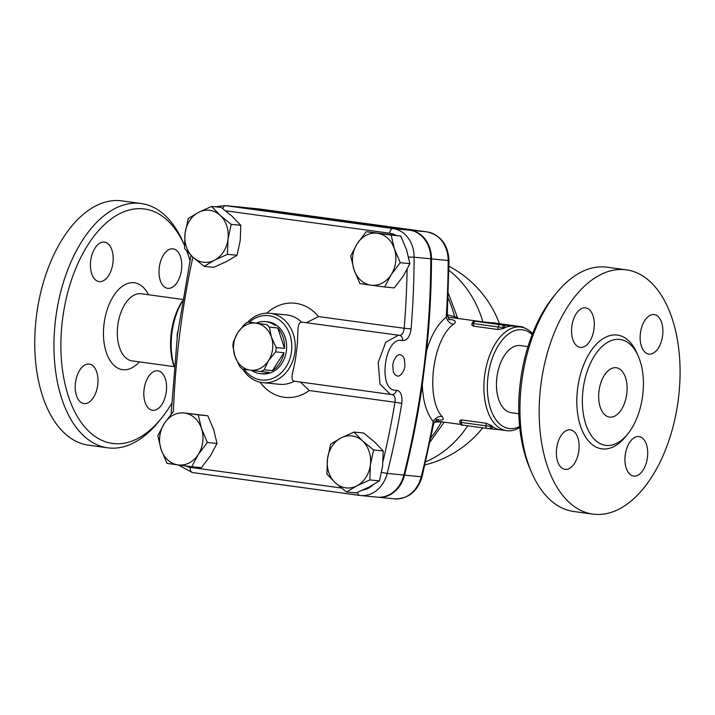 <?xml version="1.0" encoding="UTF-8"?>
<svg xmlns="http://www.w3.org/2000/svg" width="715" height="715" viewBox="0 0 715 715"><rect width="100%" height="100%" fill="white"/><g stroke="black" fill="none" stroke-linecap="round" stroke-linejoin="round"><path stroke-width="1.07" d="M583.082 389.487A53.428 29.941 -82.2 0 1 620.137 339.491A53.428 29.941 -82.2 0 1 642.553 396.485A53.428 29.941 -82.2 0 1 605.65 445.347A53.428 29.941 -82.2 0 1 583.082 389.487M540.835 385.215A123.284 69.087 -82.2 0 1 626.322 269.823A123.284 69.087 -82.2 0 1 678.07 401.33A123.284 69.087 -82.2 0 1 592.932 514.121A123.284 69.087 -82.2 0 1 540.835 385.215M594.04 328.712A19.922 11.163 -82.2 0 1 580.223 347.365A19.922 11.163 -82.2 0 1 571.803 326.532A19.922 11.163 -82.2 0 1 585.63 307.879A19.922 11.163 -82.2 0 1 594.04 328.712M649.05 354.122A19.922 11.163 -82.2 0 1 648.818 354.095A19.922 11.163 -82.2 0 1 640.425 333.056A19.922 11.163 -82.2 0 1 653.975 314.591A19.922 11.163 -82.2 0 1 654.216 314.618A19.922 11.163 -82.2 0 1 662.599 335.666A19.922 11.163 -82.2 0 1 649.05 354.122M625.205 455.232A19.922 11.163 -82.2 0 1 639.022 436.579A19.922 11.163 -82.2 0 1 647.441 457.412A19.922 11.163 -82.2 0 1 633.615 476.065A19.922 11.163 -82.2 0 1 625.205 455.232M570.195 429.813A19.922 11.163 -82.2 0 1 570.427 429.849A19.922 11.163 -82.2 0 1 578.819 450.888A19.922 11.163 -82.2 0 1 565.27 469.353A19.922 11.163 -82.2 0 1 565.029 469.326A19.922 11.163 -82.2 0 1 556.645 448.278A19.922 11.163 -82.2 0 1 570.195 429.813M62.491 319.73A118.306 66.289 -82.2 0 1 115.785 215.859A118.306 66.289 -82.2 0 1 184.443 245.308L183.013 242.036A123.284 69.087 97.8 0 0 141.123 203.507A123.284 69.087 97.8 0 0 55.618 318.899A123.284 69.087 97.8 0 0 107.697 447.805A123.284 69.087 97.8 0 0 158.426 421.93L161.143 418.606A118.306 66.289 -82.2 0 1 87.99 430.502A118.306 66.289 -82.2 0 1 62.491 319.73M186.812 251.081A118.306 66.289 -82.2 0 1 189.904 260.385M171.537 403.546A118.306 66.289 -82.2 0 1 161.143 418.606M84.147 403.6A19.922 11.163 -82.2 0 1 83.905 403.573A19.922 11.163 -82.2 0 1 75.513 382.525A19.922 11.163 -82.2 0 1 89.071 364.06A19.922 11.163 -82.2 0 1 89.303 364.087A19.922 11.163 -82.2 0 1 97.696 385.126A19.922 11.163 -82.2 0 1 84.147 403.6M166.309 391.659A19.922 11.163 -82.2 0 1 152.501 410.303A19.922 11.163 -82.2 0 1 144.081 389.469A19.922 11.163 -82.2 0 1 157.89 370.826A19.922 11.163 -82.2 0 1 166.309 391.659M172.851 248.829A19.922 11.163 -82.2 0 1 173.084 248.856A19.922 11.163 -82.2 0 1 181.476 269.904A19.922 11.163 -82.2 0 1 167.927 288.368A19.922 11.163 -82.2 0 1 167.685 288.342A19.922 11.163 -82.2 0 1 159.293 267.294A19.922 11.163 -82.2 0 1 172.851 248.829M90.68 260.769A19.922 11.163 -82.2 0 1 104.497 242.117A19.922 11.163 -82.2 0 1 112.916 262.95A19.922 11.163 -82.2 0 1 99.099 281.603A19.922 11.163 -82.2 0 1 90.68 260.769M107.715 447.805L88.499 445.177A123.284 69.087 -82.2 0 1 36.411 316.271A123.284 69.087 -82.2 0 1 121.916 200.879L141.105 203.507M626.787 393.786A24.909 13.96 -82.2 0 1 609.52 417.095A24.909 13.96 -82.2 0 1 599.063 390.524A24.909 13.96 -82.2 0 1 616.267 367.742A24.909 13.96 -82.2 0 1 626.787 393.786M556.395 293.07L553.678 296.394A118.306 66.289 97.8 0 0 520.314 382.302A118.306 66.289 97.8 0 0 530.083 469.031L531.808 472.964A123.284 69.087 -82.2 0 1 521.619 382.588A123.284 69.087 -82.2 0 1 556.395 293.07A123.284 69.087 -82.2 0 1 607.106 267.195L626.322 269.823M518.804 413.744L511.225 412.707A33.873 18.983 -82.2 0 1 496.907 377.297A33.873 18.983 -82.2 0 1 520.395 345.586L527.974 346.623M592.932 514.121L573.716 511.493A123.284 69.087 -82.2 0 1 531.808 472.964M357.598 492.313A4.978 2.789 -82.2 0 0 359.708 495.424A4.978 2.789 -82.2 0 0 359.761 495.432A29.887 24.748 -84.4 0 0 360.539 495.522L377.216 497.157A29.887 24.748 -84.4 0 0 403.859 475.055A747.193 618.716 -84.4 0 0 430.788 258.83A29.887 24.748 -84.4 0 0 409.686 230.185L242.412 207.323A29.887 24.748 -84.4 0 0 241.634 207.234L224.957 205.598L215.224 206.805M402.545 340.608C407.058 340.697 409.901 336.783 411.071 328.864L404.172 328.283C403.6 333.02 401.955 335.362 399.238 335.299L398.487 335.165L385.743 342.244L378.19 362.541L380.014 384.134L390.39 394.394L392.392 394.51A4.978 4.102 88.9 0 0 396.36 390.247C377.171 392.106 384.339 335.058 402.545 340.608A4.978 4.111 -77.6 0 0 399.506 335.344A4.978 4.111 -77.6 0 0 399.238 335.299M403.859 475.055L387.181 473.419A747.193 618.716 -84.4 0 0 401.794 403.332C402.599 395.377 400.784 391.016 396.36 390.247M392.794 364.784L393.652 361.021L396.271 356.374L398.461 354.819L400.087 354.577L402.911 356.195L404.395 359.01L404.94 365.982L404.064 369.744L401.383 374.383L399.149 375.929L397.513 376.17L394.725 374.553L393.286 371.755L392.794 364.784M241.983 207.27A29.887 24.748 95.6 0 1 242.331 207.305A29.887 24.748 95.6 0 1 243.1 207.395L410.374 230.257A29.887 24.748 95.6 0 1 431.485 258.901A747.193 618.716 95.6 0 1 426.506 351.11L422.333 384.661A747.193 618.716 95.6 0 1 404.556 475.126A29.887 24.748 95.6 0 1 377.904 497.229A29.887 24.748 95.6 0 1 377.556 497.193M177.15 337.185A14.944 12.378 95.6 0 1 177.919 331.072M250.223 370.147L242.465 369.029A26.151 21.656 95.6 0 1 239.632 366.438L234.869 356.106A23.658 19.591 -84.4 0 0 250.223 370.147A23.658 19.591 -84.4 0 0 268.5 360.709L264.121 369.789A26.151 21.656 95.6 0 1 260.752 371.532L250.223 370.147M233.421 341.716L237.791 332.636A23.658 19.591 -84.4 0 0 234.869 356.106L232.876 346.051A26.151 21.656 95.6 0 1 233.421 341.716M248.319 322.081L256.068 323.198A23.658 19.591 -84.4 0 0 237.791 332.636L244.941 323.824A26.151 21.656 95.6 0 1 248.319 322.081L266.597 324.583A26.151 21.656 95.6 0 1 269.43 327.175L271.423 337.23L276.187 347.562A26.151 21.656 95.6 0 1 275.65 351.896L268.5 360.709A23.658 19.591 -84.4 0 0 271.423 337.23A23.658 19.591 -84.4 0 0 256.068 323.198L266.597 324.583M269.43 327.175L277.769 327.988L284.525 348.384L276.187 347.562M275.65 351.896L283.989 352.718L272.46 370.611L264.121 369.789M256.658 322.903A26.151 21.656 95.6 0 1 265.426 321.598L267.508 321.804A26.151 21.656 95.6 0 1 286.411 350.761A26.151 21.656 95.6 0 1 262.396 373.856L260.314 373.65A26.151 21.656 95.6 0 0 269.09 372.354L260.752 371.532M260.314 373.65A26.151 21.656 95.6 0 1 251.439 370.307M265.426 321.598A26.151 21.656 95.6 0 1 274.935 325.397M277.769 327.988A26.151 21.656 95.6 0 1 284.525 348.384M283.989 352.718A26.151 21.656 95.6 0 1 272.46 370.611M434.55 422.154L441.602 421.796M455.687 317.344C458.529 318.068 458.172 317.844 454.615 316.673L448.207 315.029M174.111 365.928A52.302 29.306 -82.2 0 1 182.209 301.641M495.709 323.234A50.202 16.409 97.4 0 0 492.331 322.894M204.115 266.373L193.014 257.284L184.515 248.454L185.078 233.349A26.151 21.656 -84.4 0 0 193.014 257.284A26.151 21.656 -84.4 0 0 214.473 260.215L204.115 266.373L213.731 267.312L226.7 261.422L237.058 255.264L240.231 240.419L240.794 225.305L232.295 216.475L221.194 207.395L211.577 206.447L220.068 215.278A26.151 21.656 -84.4 0 0 198.609 212.346A26.151 21.656 -84.4 0 0 185.078 233.349L188.251 218.495L198.609 212.346L211.577 206.447M231.168 224.358L228.005 239.212A26.151 21.656 -84.4 0 0 220.068 215.278L231.168 224.358L240.794 225.305M227.441 254.326L214.473 260.215A26.151 21.656 -84.4 0 0 228.005 239.212L227.441 254.326L237.058 255.264M384.652 286.965L370.951 285.142A26.151 21.656 -84.4 0 0 391.159 274.712A26.151 21.656 -84.4 0 0 394.385 248.757L400.266 262.709L391.159 274.712L384.652 286.965L394.269 287.913L403.385 275.91L409.892 263.656L406.62 249.964L400.731 236.013L366.33 231.678L391.114 235.065L394.385 248.757A26.151 21.656 -84.4 0 0 377.422 233.251A26.151 21.656 -84.4 0 0 357.214 243.681L366.33 231.678M353.988 269.627L350.707 255.934L357.214 243.681A26.151 21.656 -84.4 0 0 353.988 269.627A26.151 21.656 -84.4 0 0 370.951 285.142L359.868 283.578L353.988 269.627M346.507 491.983L335.406 482.893A26.151 21.656 -84.4 0 0 356.874 485.825L346.507 491.983L356.133 492.921L369.101 487.031L379.459 480.873L382.632 466.028L383.195 450.915L374.696 442.084L363.595 433.004L353.979 432.057L362.469 440.887L373.57 449.967L370.397 464.822L369.834 479.935L356.874 485.825A26.151 21.656 -84.4 0 0 370.397 464.822A26.151 21.656 -84.4 0 0 362.469 440.887A26.151 21.656 -84.4 0 0 341.01 437.955L353.979 432.057M326.916 474.063L327.479 458.959A26.151 21.656 -84.4 0 0 335.406 482.893L326.916 474.063M330.652 444.104L341.01 437.955A26.151 21.656 -84.4 0 0 327.479 458.959L330.652 444.104M400.731 236.013L391.114 235.065M409.892 263.656L400.266 262.709M383.195 450.915L373.57 449.967M379.459 480.873L369.834 479.935M191.754 466.743L178.062 464.92A26.151 21.656 -84.4 0 0 198.261 454.49L191.754 466.743L201.38 467.69L210.496 455.687L217.003 443.434L213.722 429.742L207.842 415.799L184.524 413.029A26.151 21.656 -84.4 0 0 164.325 423.459A26.151 21.656 -84.4 0 0 161.09 449.413A26.151 21.656 -84.4 0 0 178.062 464.92L166.97 463.356L161.09 449.413L157.818 435.721L164.325 423.459L173.441 411.465M201.496 428.544L207.377 442.496L198.261 454.49A26.151 21.656 -84.4 0 0 201.496 428.544A26.151 21.656 -84.4 0 0 184.524 413.029L198.216 414.852L201.496 428.544M217.003 443.434L207.377 442.496M207.842 415.799L198.216 414.852M407.085 269.555A742.206 614.596 95.6 0 1 404.172 328.283L318.497 316.575L306.637 322.617M300.452 382.096L309.282 390.542L394.966 402.25A742.206 614.596 95.6 0 1 383.097 461.023M399.506 335.344L301.578 322.09C295.831 322.894 299.12 335.675 296.332 352.164C294.964 368.717 288.806 379.486 294.223 381.184L390.39 394.394M242.698 369.065A34.865 28.877 -84.4 0 0 262.932 382.668A34.865 28.877 -84.4 0 0 277.545 379.549A34.865 28.877 -84.4 0 0 294.955 351.878A34.865 28.877 -84.4 0 0 269.752 313.268A34.865 28.877 -84.4 0 0 247.453 322.456M401.794 403.332L394.966 402.25C395.556 397.522 394.519 394.93 391.865 394.474M249.392 322.188A32.381 26.812 95.6 0 1 279.029 319.685A32.381 26.812 95.6 0 1 291.523 351.458A32.381 26.812 95.6 0 1 272.12 378.646A32.381 26.812 95.6 0 1 244.217 369.298M497.685 323.466A2.494 1.394 97.8 0 0 497.649 323.466L520.949 326.728A2.494 2.065 95.6 0 1 521.977 327.247M495.781 323.234A2.494 2.065 95.6 0 1 495.844 323.243L494.315 323.091A2.494 2.065 95.6 0 1 494.378 323.1L497.622 323.457A2.494 1.394 97.8 0 0 497.622 323.457L522.182 326.818A2.494 1.394 -82.2 0 1 522.209 326.818M520.949 326.728L514.094 326.138A52.302 29.306 97.8 0 0 504.888 327.738A2.494 2.065 -84.4 0 0 503.154 324.985L501.635 324.833A2.494 2.065 95.6 0 1 503.369 327.586L504.888 327.738A52.302 29.306 97.8 0 0 503.253 328.534L497.899 329.499L473.375 326.147L471.846 325.146L472.07 323.35L473.688 323.609A2.494 1.394 -82.2 0 1 475.386 321.276L476.583 321.357A2.494 2.065 -84.4 0 0 476.521 321.348L476.521 321.348A2.494 2.065 -84.4 0 0 476.458 321.339M532.532 333.664A52.302 29.306 97.8 0 0 520.851 327.05L514.72 326.21A52.302 29.306 97.8 0 0 514.094 326.138L503.154 324.985M476.583 321.357L483.438 321.947A52.302 29.306 -82.2 0 1 483.59 321.965L494.315 323.091M482.831 321.902A52.302 29.306 -82.2 0 1 483.152 321.92A52.302 29.306 -82.2 0 1 483.438 321.947L494.378 323.1M488.837 428.634L490.231 428.777A2.494 2.065 -84.4 0 0 490.293 428.777L490.293 428.777A2.494 2.065 -84.4 0 0 492.581 426.578A52.302 29.306 97.8 0 0 500.554 429.858L506.685 430.689A52.302 29.306 97.8 0 0 513.325 430.278A52.302 29.306 97.8 0 0 519.716 427.454M490.231 428.777L501.17 429.93M486.924 428.41L462.462 425.068A2.494 1.394 -82.2 0 1 462.435 425.059A2.494 1.394 -82.2 0 1 461.381 422.458L459.754 422.199L459.995 420.322L461.693 419.919L486.218 423.271L491.178 425.479A52.302 29.306 97.8 0 0 492.581 426.578L491.053 426.435A2.494 2.065 95.6 0 1 488.702 428.625L486.987 428.419A2.494 1.394 97.8 0 1 486.96 428.41L501.027 429.912M441.53 421.787A7.472 5.943 -93.3 0 0 441.521 421.805A120.799 100.029 95.6 0 1 430.939 437.795M448.135 298.003A120.799 100.029 95.6 0 1 454.615 316.673A7.472 5.97 -75.1 0 0 455.035 318.05M436.132 419.446A7.472 4.183 97.8 0 0 436.114 419.437L438.322 419.607C435.855 420.223 434.255 421.895 433.513 424.647L422.109 476.699A4.978 0.492 -165.9 0 1 421.233 476.762L404.556 475.126M437.044 419.768C442.978 420.643 444.641 419.544 442.013 416.488A7.472 5.693 -39.5 0 0 433.227 421.528L433.513 424.647M422.333 384.661C422.806 400.677 426.444 412.966 433.227 421.528A747.193 618.716 95.6 0 1 421.233 476.762A29.887 24.748 95.6 0 1 394.582 498.864L377.904 497.229M442.013 416.488C425.228 397.915 432.602 339.16 453.498 324.244A7.472 5.568 52.1 0 1 446.231 317.147C437.5 324.217 430.931 335.532 426.506 351.11M448.394 319.399A7.472 4.183 97.8 0 0 448.412 319.399L450.343 319.793C449.1 319.82 448.082 317.916 447.286 314.091L446.231 317.147A747.193 618.716 95.6 0 0 448.162 260.537L431.485 258.901M447.286 314.064L449.011 260.716L448.162 260.537A29.887 24.748 95.6 0 0 427.052 231.892L410.374 230.257M453.498 324.244C456.822 321.714 455.509 320.061 449.556 319.274M520.851 327.05A52.302 29.306 97.8 0 0 520.225 326.978A52.302 29.306 97.8 0 0 484.654 375.455A52.302 29.306 97.8 0 0 506.685 430.689M182.307 301.006A49.809 27.912 97.8 0 0 174.067 366.42M519.617 426.48A49.809 27.912 -82.2 0 1 487.371 385.117A49.809 27.912 -82.2 0 1 521.968 329.722A49.809 27.912 -82.2 0 1 532.175 334.575M637.592 354.667A57.406 32.166 97.8 0 0 604.202 337.981A57.406 32.166 97.8 0 0 577.595 388.826A57.406 32.166 97.8 0 0 590.474 443.077A57.406 32.166 97.8 0 0 626.554 435.417M174.049 366.625L132.087 360.887A33.873 18.983 -82.2 0 1 117.769 325.477A33.873 18.983 -82.2 0 1 141.266 293.767L182.566 299.415M148.532 294.768A43.838 24.56 97.8 0 0 123.203 285.696A43.838 24.56 97.8 0 0 104.041 323.815A43.838 24.56 97.8 0 0 112.934 364.284A43.838 24.56 97.8 0 0 139.362 361.888M430.788 258.83L414.119 257.194A29.887 24.748 -84.4 0 0 393.009 228.55L225.734 205.688A29.887 24.748 -84.4 0 0 224.957 205.598M411.071 328.864A747.193 618.716 -84.4 0 0 414.119 257.194L408.614 257.051M467.735 425.783A107.098 88.687 95.6 0 1 425.711 461.765M448.931 270.333A107.098 88.687 95.6 0 1 482.911 321.866M173.388 411.518A742.206 614.596 95.6 0 1 192.853 257.141M341.386 488.005L190.324 467.36A24.909 20.628 95.6 0 1 185.391 465.912M373.007 484.904A24.909 20.628 95.6 0 1 362.559 490.168M318.497 316.575A47.324 39.182 -84.4 0 0 266.838 313.161M260.054 382.203A47.324 39.182 -84.4 0 0 309.282 390.542M225.609 210.8L389.612 233.215A24.909 20.628 95.6 0 1 395.806 235.306M294.223 381.184A34.865 28.877 95.6 0 1 279.637 384.312M269.752 313.268L286.429 314.904A34.865 28.877 95.6 0 1 301.578 322.09M190.324 467.36A4.978 2.789 97.8 0 0 192.433 472.561A4.978 2.789 97.8 0 0 192.487 472.57L359.645 495.415M178.294 464.956L192.433 472.561L360.539 495.522A29.887 24.748 -84.4 0 0 387.181 473.419A4.978 0.492 -165.9 0 1 381.613 472.222M222.749 208.574A4.978 2.789 -82.2 0 1 225.734 205.688L242.412 207.323M389.612 233.215A4.978 2.789 -82.2 0 1 393.009 228.55L409.686 230.185M522.147 326.809A2.494 1.394 -82.2 0 1 522.182 326.818L524.435 327.953M522.477 326.88A2.494 2.065 95.6 0 1 523.782 327.729M497.649 323.466L495.844 323.243A2.494 2.065 95.6 0 1 495.906 323.252M501.635 324.833L499.919 324.628A2.494 1.394 97.8 0 0 498.221 326.961L503.369 327.586L503.253 328.534M473.375 326.147L473.688 323.609L498.221 326.961L497.899 329.499M499.919 324.628L475.386 321.276M491.178 425.479L491.053 426.435L485.905 425.809A2.494 1.394 97.8 0 0 486.96 428.41L462.435 425.059C461.979 425.89 461.086 424.933 459.754 422.199M486.218 423.271L485.905 425.809L461.381 422.458L461.693 419.919M427.177 231.91A4.978 2.789 97.8 0 0 427.114 231.901L259.009 208.941A29.887 24.748 95.6 0 1 259.777 209.03A4.978 2.789 -82.2 0 1 259.84 209.039A4.978 2.789 -82.2 0 1 259.894 209.048M449.011 260.716C448.153 244.78 440.851 235.172 427.114 231.901A4.978 2.789 97.8 0 0 427.052 231.892L259.777 209.03L243.1 207.395M430.072 441.986L444.158 422.145M424.978 464.911A107.098 107.098 0 0 0 482.741 427.838M499.454 323.707A107.098 107.098 0 0 0 448.975 266.248M279.61 384.304L262.932 382.668M190.977 255.38L177.499 334.325L171.1 414.253M472.07 323.35C473.294 321.285 474.268 320.561 475.001 321.196L483.152 321.92M448.332 293.338L457.806 318.434M435.578 420.974L460.603 424.397M447.822 317.067L483.823 321.991M422.109 476.699C417.533 491.536 408.354 498.927 394.582 498.864M259.009 208.941L242.331 207.305"/></g></svg>
